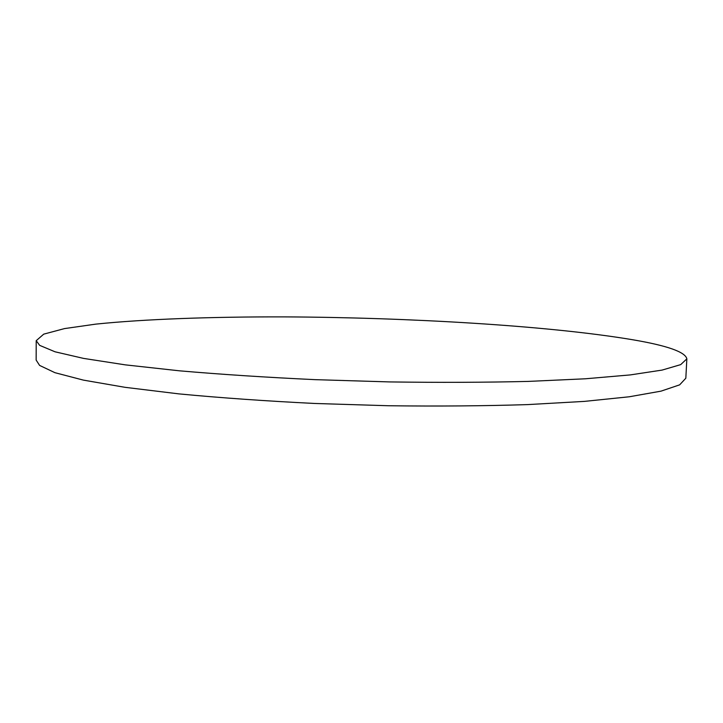 <?xml version="1.0" encoding="UTF-8"?>
<svg xmlns="http://www.w3.org/2000/svg" width="723" height="723" viewBox="0 0 723 723"><rect width="100%" height="100%" fill="white"/><g stroke="black" fill="none" stroke-linecap="round" stroke-linejoin="round"><path stroke-width="1.08" d="M686.85 358.852L685.829 378.219L679.656 384.844L661.03 391.143L629.236 396.782L584.347 401.392L527.51 404.609C484.392 405.964 438.129 406.344 388.73 405.748L314.613 403.461C265.784 401.039 220.596 397.849 179.042 393.899L125.025 387.32L83.362 380.108L54.939 372.688L39.593 365.413L36.15 360.072L36.213 340.678L43.732 334.143L64.483 328.594L95.834 324.121C145.142 319.042 212.21 316.737 283.805 316.882C409.019 317.469 548.911 325.693 632.399 339.702C667.23 345.603 685.377 351.993 686.85 358.852L680.705 364.627L662.105 370.086L630.293 374.912L585.359 378.789L528.459 381.401C485.269 382.44 438.933 382.612 389.453 381.916L315.201 379.656C266.272 377.361 220.994 374.406 179.367 370.809L125.251 364.853L83.516 358.391L55.038 351.794L39.666 345.368L36.213 340.678"/></g></svg>

